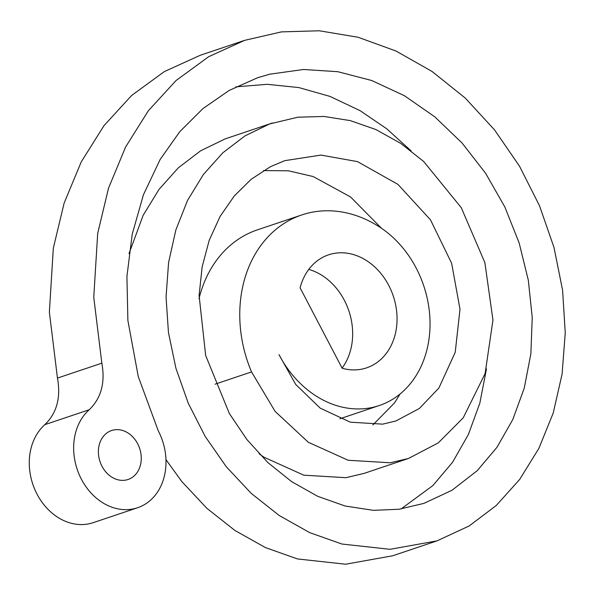 <?xml version="1.0" encoding="UTF-8"?>
<svg xmlns="http://www.w3.org/2000/svg" width="595" height="595" viewBox="0 0 595 595"><rect width="100%" height="100%" fill="white"/><g stroke="black" fill="none" stroke-linecap="round" stroke-linejoin="round"><path stroke-width="0.89" d="M137.661 443.751A25.838 20.884 71.4 0 0 111.6 430.512A25.838 20.884 71.4 0 0 101.99 466.257A25.838 20.884 71.4 0 0 128.059 479.496A25.838 20.884 71.4 0 0 137.661 443.751M342.066 368.097A59.626 48.188 71.4 0 0 344.356 300.296A59.626 48.188 71.4 0 0 308.783 269.394M342.147 368.245A59.626 48.188 71.4 0 0 366.572 367.866A59.626 48.188 71.4 0 0 388.736 285.377A59.626 48.188 71.4 0 0 328.589 254.824A59.626 48.188 71.4 0 0 300.096 287.816L342.147 368.245M416.18 268.07A99.38 80.318 71.4 0 0 379.759 227.112A121.365 98.086 71.4 0 0 301.799 214.936A121.365 98.086 71.4 0 0 251.536 371.92L275.121 411.413L308.322 442.271L348.135 460.262L390.298 462.776L408.512 458.455L438.255 442.896L463.222 417.831L485.103 373.593L492.957 320.073L484.888 262.67L461.274 207.692L423.677 161.498L400.792 143.425L375.884 129.539L350.299 120.621L324.067 116.456L297.857 117.2L269.528 123.983L244.991 135.891L222.723 152.893L203.356 174.551L187.522 200.441L175.83 230.034L168.593 262.492L166.057 296.942L168.452 332.516L175.919 368.268L188.243 403.194L205.119 436.321L226.249 466.703L251.209 493.359L279.3 515.553L309.779 532.659L341.88 544.031L390.015 549.311L437.005 540.877L469.18 525.95L496.208 505.542L519.658 479.458L538.884 448.377L553.231 412.989L562.089 374.106L565.25 332.821L562.595 290.256L554.019 247.52L539.524 205.803L519.547 166.258L494.601 129.97L465.223 98.026L432.059 71.474L396.039 51.036L358.145 37.277L319.344 30.776L281.442 31.885L244.679 40.341L208.667 56.703L176.016 80.556L148.304 110.826L125.597 147.025L108.521 188.184L97.699 233.329L93.757 297.284L101.834 363.173C105.389 382.652 101.195 398.174 89.25 409.732A55.655 44.975 71.4 0 0 80.682 477.8A55.655 44.975 71.4 0 0 137.557 507.758A55.655 44.975 71.4 0 0 158.24 430.773L138.248 376.486L127.88 320.482L126.928 276.482L132.209 234.229L143.402 194.848L160.152 159.453L179.779 131.673L202.992 108.55L229.157 90.447L257.62 77.737L269.758 74.189L303.48 69.489L337.819 71.698L371.793 80.541L404.436 95.728L434.781 116.828L462.077 143.008L485.661 173.368L504.88 207.03L519.16 242.991L528.308 280.156L532.235 317.447L530.874 353.794L524.255 388.126L512.786 419.564L496.951 447.336L477.242 470.667L451.999 490.273L423.863 503.4L398.97 509.246L373.385 510.339L345.182 506.025L317.7 496.312L291.676 481.667L267.847 462.553L246.91 439.549L229.328 413.48L205.669 355.498L199.102 295.507L202.144 266.887L209.217 240.276L220.098 216.446L234.296 195.941L251.276 179.207L270.509 166.66L284.797 160.657L320.995 155.079L357.521 161.624L397.966 184.405L430.468 219.815L451.627 263.235L460.002 309.214L455.212 352.329L438.887 388.029L419.363 408.475L395.935 420.97L382.697 424.146L350.343 422.182L320.207 408.14L295.685 384.407L278.981 354.613A99.38 80.318 71.4 0 0 379.231 405.545A99.38 80.318 71.4 0 0 416.18 268.07M235.851 86.863L267.17 84.311L298.816 87.569L330.032 96.42L360.049 110.64L386.735 128.788L411.152 150.907M486.472 368.878L479.838 403.157L468.369 434.551L452.55 462.278L432.863 485.579L401.082 508.941M263.511 170.572L288.463 170.802L313.134 176.537L350.522 196.93L381.477 228.257M400.115 393.942L394.507 402.941L372.872 424.942M244.679 40.341L200.299 55.253L164.287 71.616L131.636 95.468L103.924 125.738L81.218 161.937L64.134 203.096L53.312 248.241L49.37 312.197L57.455 378.085C61.01 397.564 56.815 413.086 44.863 424.644A55.655 44.975 71.4 0 0 36.302 492.712A55.655 44.975 71.4 0 0 93.17 522.67L137.557 507.758M259.056 453.732L263.942 457.183L303.755 475.174L345.918 477.688L364.125 473.375L408.512 458.455M272.354 123.001L225.148 138.895L200.604 150.81L178.336 167.805L158.969 189.463L143.142 215.353L128.989 253.686M165.953 459.623L181.862 481.615L206.829 508.271L234.921 530.465L265.392 547.571L297.5 558.943L345.636 564.224L392.626 555.789L437.005 540.877M301.799 214.936L257.419 229.849A121.365 98.086 71.4 0 0 199.028 298.623M251.536 371.92L215.055 384.184M101.834 363.173L57.455 378.085M89.25 409.732L44.863 424.644M379.231 405.545L339.909 418.761"/></g></svg>
